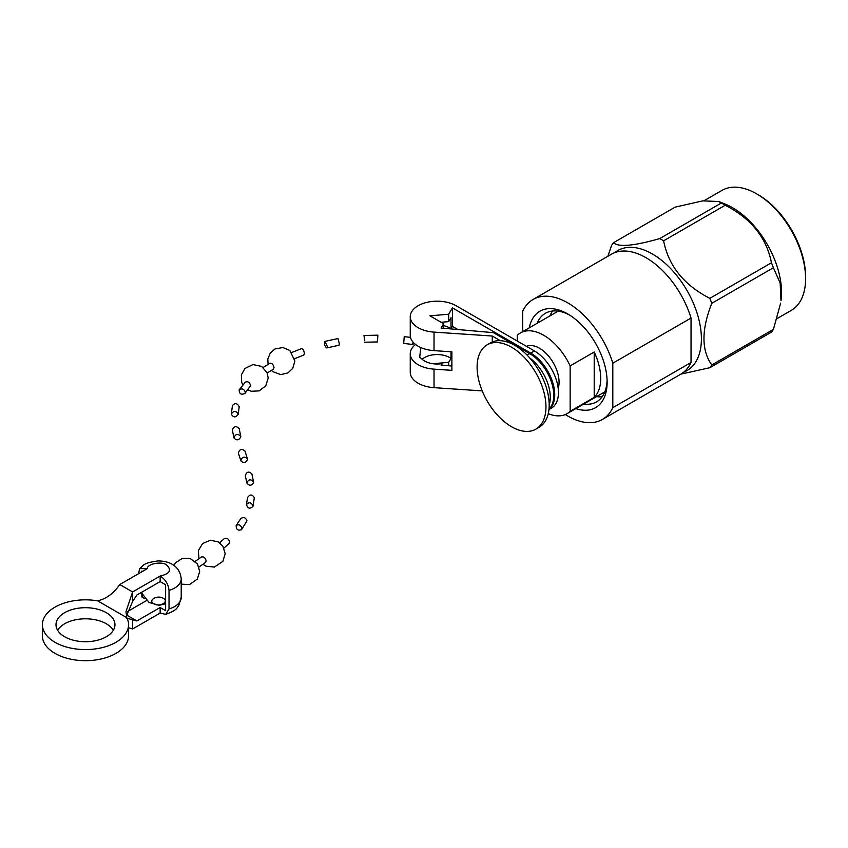 <?xml version="1.0" encoding="UTF-8"?>
<svg xmlns="http://www.w3.org/2000/svg" width="848" height="848" viewBox="0 0 848 848"><rect width="100%" height="100%" fill="white"/><g stroke="black" fill="none" stroke-linecap="round" stroke-linejoin="round"><path stroke-width="1.27" d="M612.807 407.676L691.035 362.509A69.282 40.004 -120 0 1 680.626 374.275L602.398 419.442A69.282 40.004 -120 0 0 612.807 407.676L612.807 363.209A69.282 40.004 -120 0 0 533.116 299.439A69.282 40.004 -120 0 0 522.707 311.195L522.707 331.621M565.319 414.534A69.282 40.004 -120 0 0 602.398 419.442M533.116 299.439L611.344 254.262A69.282 40.004 -120 0 1 691.035 318.042L691.035 362.509M691.035 318.042L612.807 363.209M529.216 327.858A55.682 32.15 60 0 1 567.757 313.972A55.682 32.15 60 0 1 607.126 382.172A55.682 32.15 60 0 1 575.834 408.598M614.705 252.672A69.282 40.004 60 0 1 652.398 253.997A69.282 40.004 60 0 1 698.487 317.968A69.282 40.004 60 0 1 683.689 372.166M663.602 240.821C668.563 265.933 683.976 285.108 709.84 298.337L771.457 262.763C766.486 237.641 751.074 218.477 725.22 205.237A80.284 46.354 -120 0 0 721.362 203.011L659.733 238.585A80.284 46.354 60 0 1 661.673 239.666A80.284 46.354 60 0 1 663.602 240.821L725.22 205.237M771.457 262.763A80.284 46.354 -120 0 1 773.397 267.735L780.16 283.084L780.997 300.722A69.282 40.004 60 0 0 725.231 204.124L718.775 201.517L702.78 200.87L675.125 207.135L613.496 242.719C618.468 247.351 633.88 245.973 659.733 238.585M613.496 242.719A80.284 46.354 -120 0 0 611.567 245.464L607.846 256.287M780.658 303.118L773.397 329.384A80.284 46.354 -120 0 1 771.457 332.13L709.84 367.714L680.838 374.148M709.84 367.714A80.284 46.354 -120 0 0 711.769 364.969L773.397 329.384M773.397 267.735L711.769 303.319C701.37 329.808 701.37 350.351 711.769 364.969M711.769 303.319A80.284 46.354 -120 0 0 709.84 298.337M718.775 201.517L721.362 203.011M704.126 200.7L721.966 190.397A69.282 40.004 60 0 1 756.607 193.832A69.282 40.004 60 0 1 805.6 278.685A69.282 40.004 60 0 1 791.248 310.4L777.118 318.562M805.6 278.685L805.6 276.84A67.013 38.69 -120 0 0 758.207 194.754L756.607 193.832M583.742 404.03A51.145 29.532 -120 0 0 596.536 401.878A51.145 29.532 -120 0 0 607.094 380.254M569.39 314.958A51.145 29.532 -120 0 0 545.391 313.294A51.145 29.532 -120 0 0 537.123 323.3M596.568 396.631A51.145 29.532 -120 0 0 602.133 396.758M552.62 311.004A51.145 29.532 -120 0 0 549.949 315.891M548.264 413.644A46.608 26.913 -120 0 0 567.015 413.686A46.608 26.913 -120 0 0 570.153 411.301L594.204 397.415A46.608 26.913 -120 0 0 594.204 352.005L570.153 365.891A46.608 26.913 -120 0 0 520.396 332.957A46.608 26.913 -120 0 0 517.248 335.342L517.248 341.023M558.185 388.384A27.751 16.027 -120 0 0 539.445 348.199A27.751 16.027 -120 0 0 526.491 346.355M570.153 411.301L570.153 365.891M594.204 352.005L594.204 397.415M548.953 409.563L551.401 408.142A34.005 19.631 -120 0 0 556.617 380.89A34.005 19.631 -120 0 0 534.399 350.924L456.129 305.736A26.871 15.518 180 0 0 426.841 302.376A26.871 15.518 180 0 0 410.252 316.707L410.252 335.225A26.871 15.518 0 0 0 434.028 350.637L434.028 332.119A26.871 15.518 180 0 1 410.252 316.707M534.399 350.924L530.689 353.065L452.419 307.877L448.677 314.237L429.925 315.816L443.621 323.724L441.066 328.059L493.377 332.649L529.714 353.627L527.117 355.132M500.331 340.684L492.275 336.031L434.028 332.119M530.689 353.065A34.005 19.631 60 0 1 552.525 381.833A34.005 19.631 60 0 1 548.963 409.436M482.215 390.896L434.028 387.663A26.871 15.518 180 0 1 410.252 372.251L410.252 353.733A26.871 15.518 180 0 1 415.562 344.479M451.889 364.311L450.935 365.944M529.735 357.951A34.005 19.631 60 0 1 549.197 404.931M492.275 342.02L492.275 336.031M548.995 409.128A34.005 19.631 -120 0 0 551.211 381.356A34.005 19.631 -120 0 0 529.714 353.627M441.925 365.159L441.925 363.633L441.066 365.085L451.889 366.029M443.621 323.724L443.621 328.282M441.119 322.272L448.677 321.636L451.009 317.682L451.009 328.78L452.419 326.395L452.419 307.877M448.677 314.237L448.677 321.636M457.856 329.533L452.419 326.395M434.028 387.663L434.028 369.145L451.889 370.343L451.889 351.835L434.028 350.637M432.787 363.707L448.677 362.361L448.677 365.753M448.677 362.361L451.009 358.407L451.009 351.772M434.028 369.145A26.871 15.518 180 0 1 410.252 353.733M443.621 325.653A17.808 10.282 180 0 1 451.009 328.78M451.009 358.407A17.808 10.282 0 0 0 422.145 359.287M441.925 363.633A17.808 10.282 180 0 1 421.286 358.428L419.696 357.443L420.767 347.532M535.883 429.141L539.105 427.286A48.696 28.111 -120 0 0 546.568 388.257A48.696 28.111 -120 0 0 514.757 345.348A48.696 28.111 -120 0 0 490.409 342.942L487.187 344.797A48.696 28.111 60 0 1 511.535 347.214A48.696 28.111 60 0 1 543.345 390.122A48.696 28.111 60 0 1 535.883 429.141A48.696 28.111 60 0 1 487.187 401.03A48.696 28.111 60 0 1 487.187 344.797M412.722 343.048L413.071 344.511L403.69 343.429L404.231 336.667L410.506 337.356M163.282 598.296C169.695 601.667 159.636 607.465 153.795 603.776C147.393 600.426 157.442 594.596 163.282 598.296M195.22 561.344L201.464 556.998C203.827 556.489 205.396 557.814 206.159 560.963L205.481 562.5L198.962 567.036M219.653 542.805L224.275 538.618C226.893 537.653 228.674 538.777 229.617 542.01L229.045 543.473L223.957 548.084M146.619 600.522L127.645 611.472M126.649 615.065L136.857 620.959L160.145 607.518L165.625 610.677L165.625 584.76L160.145 581.601L136.857 595.042L132.606 601.423L126.426 616.189M143.047 595.603A18.137 10.473 0 0 0 141.839 596.95L145.061 598.815M126.214 618.012L136.857 620.959M160.145 607.518L160.145 613.072L132.606 628.972L128.557 627.743M128.557 624.711A43.078 24.868 180 0 0 126.861 617.8A22.673 13.091 180 0 1 126.808 617.683L97.637 600.85A22.673 13.091 180 0 1 97.446 600.819A43.078 24.868 180 0 0 42.4 624.711L42.4 635.82A43.078 24.868 0 0 0 85.478 660.687A43.078 24.868 0 0 0 128.557 635.82L128.557 624.711A43.078 24.868 180 0 1 85.478 649.579A43.078 24.868 180 0 1 42.4 624.711M97.637 600.787C106.053 599.006 113.441 593.589 119.78 584.537L132.606 591.946L125.97 611.662L126.808 617.62M106.318 612.68A29.479 17.013 180 0 1 114.957 624.711A29.479 17.013 180 0 1 85.478 641.724A29.479 17.013 180 0 1 56 624.711A29.479 17.013 180 0 1 74.2 608.991A29.479 17.013 180 0 1 106.318 612.68M126.808 617.683L97.637 600.85M113.335 630.265A29.479 17.013 0 0 0 106.318 623.778A29.479 17.013 0 0 0 57.622 630.265M138.436 573.767L139.708 568.616L147.319 568.637L119.78 584.537M142.506 571.414L141.839 571.033L141.839 571.806M132.606 601.423L132.606 591.946L160.145 576.046L160.145 581.601M141.839 596.95L141.839 592.317M147.319 568.637C146.852 563.899 162 560.984 166.558 564.938C171.964 570.089 169.823 573.799 160.145 576.046C165.381 579.322 168.339 584.113 169.028 590.431L169.028 608.938L165.699 614.365L160.145 613.072M377.551 340.483L377.869 335.172L377.551 340.483M364.757 340.769L363.983 335.479L364.757 340.769M324.932 341.394L337.981 338.543L339.348 343.79L338.999 345.253L326.756 347.945C324.625 346.154 324.021 343.97 324.943 341.394L327.339 346.44L326.756 347.945M291.829 352.45L301.538 348.634C303.033 348.91 303.976 350.542 304.379 353.552L303.764 355.068M263.134 367.481L269.971 363.241C272.028 363.071 273.374 364.545 274.01 367.682L273.332 369.209L267.215 372.982M239.178 389.857L245.305 382.162C247.87 381.112 249.651 382.257 250.648 385.586L244.987 393.419C241.161 395.083 239.231 393.896 239.178 389.868C241.977 388.077 244.033 388.861 245.337 392.221L244.977 393.419M231.292 414.057L232.469 405.524C235.066 402.705 237.302 403.107 239.189 406.722L238.224 414.28C235.712 417.799 233.401 417.714 231.292 414.057C233.698 410.57 236.009 410.612 238.224 414.163L238.224 414.28M233.963 437.95L232.288 429.841C234.027 425.982 236.338 425.643 239.231 428.834L240.843 436.815C238.924 440.398 236.624 440.78 233.963 437.95C235.415 433.922 237.694 433.37 240.79 436.296M240.874 460.835L238.362 453.118C239.528 449.058 241.744 448.391 245.019 451.094L247.574 459.446C245.814 462.987 243.588 463.443 240.874 460.835C241.998 456.765 244.203 456.076 247.468 458.779M245.316 475.643C246.651 471.636 248.846 471.064 251.898 473.937L253.626 482.406C251.644 485.946 249.386 486.148 246.863 483.01C248.528 479.152 250.775 478.834 253.594 482.046M246.439 504.613L247.563 497.522C249.959 494.13 252.216 494.204 254.326 497.734L252.969 506.362C249.98 509.203 247.807 508.62 246.439 504.613C249.005 501.825 251.199 502.228 253.033 505.843L252.969 506.362M236.2 525.474L240.737 518.647C243.524 516.697 245.602 517.418 246.98 520.81L241.542 529.682C237.832 530.859 236.051 529.459 236.2 525.474C238.86 524.053 240.779 525.039 241.934 528.431L241.542 529.682M132.606 628.972L132.606 619.485M169.028 590.431A22.673 13.091 0 0 0 181.218 578.824L181.218 597.331L178.705 605.737C176.416 607.974 177.953 609.892 165.699 614.365M169.028 608.938A22.673 13.091 0 0 0 181.218 597.331M567.015 413.686L604.794 391.871M520.396 332.957L558.185 311.142M165.625 603.787L159.159 605.292L149.068 602.472L142.294 593.812L141.807 592.19M173.872 565.436L175.663 562.69L182.415 558.334L190.047 558.419L197.467 563.984L199.693 571.435L197.34 579.078L189.496 584.601L181.218 584.134M198.941 558.779L198.337 550.702L202.598 543.557L210.421 540.208L218.296 541.925L222.876 546.165L225.197 553.765L222.844 561.397L214.385 567.079L206.032 566.178L202.958 564.28M139.708 568.616C143.662 565.764 141.69 563.21 157.887 560.952C167.469 560.878 179.702 564.503 181.218 578.824M377.646 341.935L364.545 342.221M377.869 335.172L363.983 335.479M303.764 355.079L294.669 358.651M268.085 364.364L267.82 359.043L270.258 353.054L275.038 348.952L282.893 347.532L289.815 350.457L294.881 361.036L292.74 368.35L287.938 372.897L280.783 374.636L272.643 371.551L271.371 370.375M242.857 384.939L241.669 382.289L241.362 374.911L244.913 368.509L252.905 364.566L261.629 366.421L267.099 372.707L268.201 378.07L265.753 385.851L259.149 390.886L251.294 391.267L247.69 389.783M245.305 475.643L246.863 483.01"/></g></svg>
